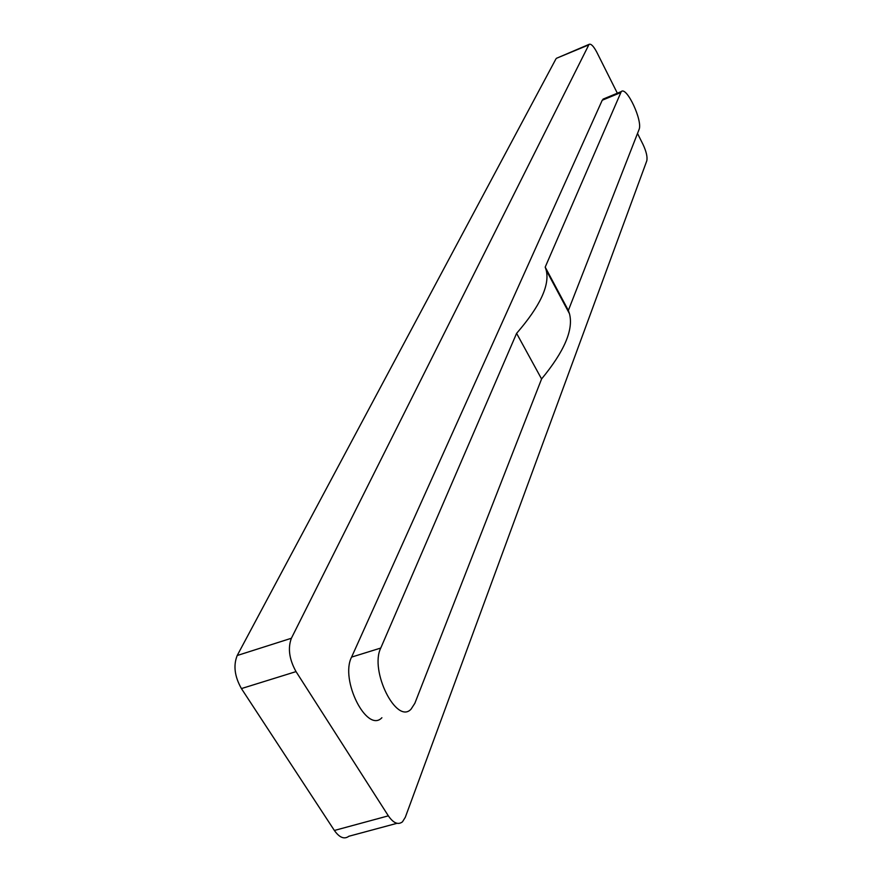 <?xml version="1.0" encoding="UTF-8"?>
<svg xmlns="http://www.w3.org/2000/svg" width="882" height="882" viewBox="0 0 882 882"><rect width="100%" height="100%" fill="white"/><g stroke="black" fill="none" stroke-linecap="round" stroke-linejoin="round"><path stroke-width="1.32" d="M568.35 310.442L569.463 313.694C573.675 329.581 564.381 351.334 541.581 378.962L516.598 333.363C540.06 306.286 549.927 285.228 546.212 270.19L545.197 267.114L621.27 91.585C626.65 85.94 643.088 121.33 638.998 129.643L568.35 310.442L545.197 267.114M604.049 98.718L602.23 100.239L351.587 657.101C339.779 679.713 366.945 733.659 381.895 717.728M351.587 657.101L380.759 648.049C369.404 670.651 396.569 725.026 411.067 709.15L414.86 703.274L541.581 378.962M617.345 93.205L596.783 52.181C593.564 46.118 590.984 43.505 589.055 44.365L291.391 638.248L237.203 655.513C233.201 665.48 234.612 676.494 241.425 688.577L296.032 671.61C289.23 659.35 287.686 648.226 291.391 638.248M637.51 133.447L643.011 144.428C646.33 151.572 647.597 157.04 646.793 160.822L405.312 817.283L402.457 821.848C398.113 825.155 393.405 823.16 388.345 815.839L296.032 671.61M557.898 290.884L557.622 291.545M380.759 648.049L516.598 333.363M588.603 44.949L557.027 58.058M397.032 823.303L348.875 836.257C344.311 839.598 339.482 837.679 334.377 830.469L241.425 688.577M555.936 58.918L237.203 655.513M602.23 100.239L620.498 92.676M388.345 815.839L334.377 830.469M569.463 313.694L546.212 270.19M603.034 99.137L621.27 91.585M589.055 44.365L556.41 58.322"/></g></svg>
